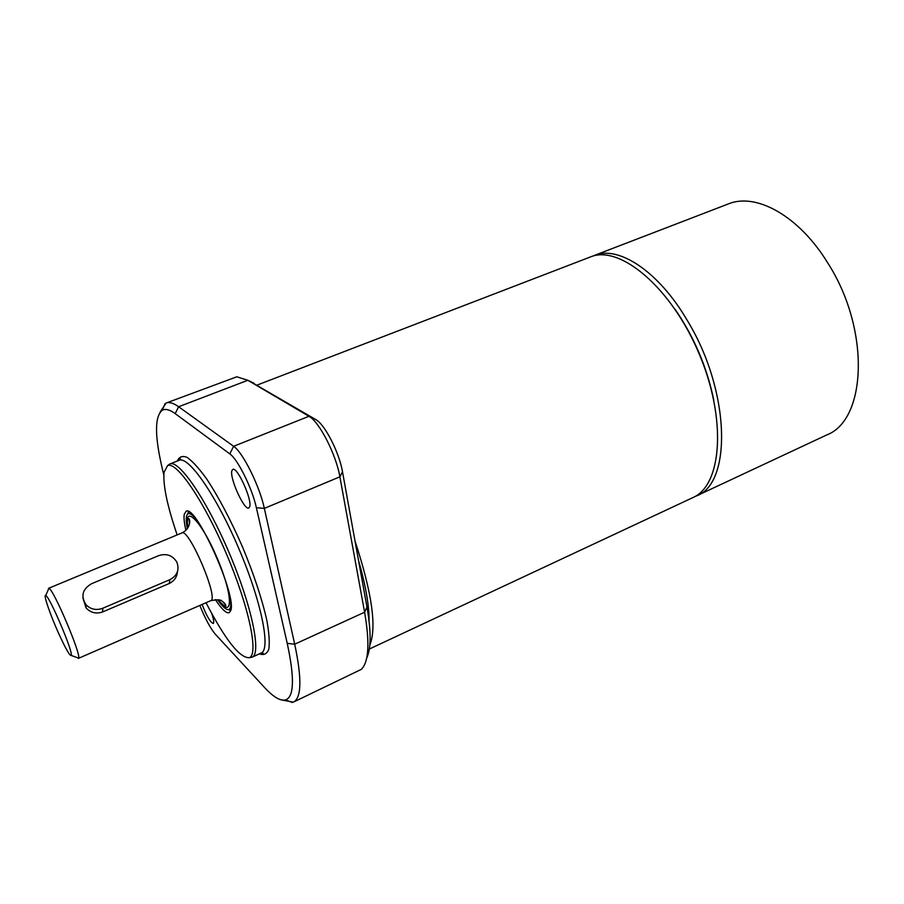 <?xml version="1.0" encoding="UTF-8"?>
<svg xmlns="http://www.w3.org/2000/svg" width="904" height="904" viewBox="0 0 904 904"><rect width="100%" height="100%" fill="white"/><g stroke="black" fill="none" stroke-linecap="round" stroke-linejoin="round"><path stroke-width="1.36" d="M675.141 309.36C694.136 337.045 707.018 367.34 713.81 400.223M358.549 560.503C365.713 585.509 369.227 605.669 369.069 620.98M185.908 530.32C184.224 523.02 183.67 517.687 184.258 514.319L186.043 511.336C195.513 503.381 237.729 597.284 230.633 610.799L228.622 609.59M187.885 513.867L188.371 511.574M189.06 518.828L189.501 523.744M222.633 601.589L225.864 605.307M250.148 657.536L252.069 657.185C261.674 653.852 251.854 605.996 229.164 552.83C206.587 499.618 178.902 459.368 169.839 463.978L168.257 465.131M163.816 474.916C154.686 438.508 154.143 416.959 162.212 410.28C165.342 408.495 169.669 409.614 175.195 413.625L229.808 453.898C237.707 459.108 252.227 488.397 256.374 507.709L287.235 643.365C294.704 678.169 294.128 697.018 285.483 699.911C280.33 701.176 273.336 697.029 264.499 687.447L215.389 634.292C210.429 628.427 205.242 618.799 199.829 605.431M231.887 470.724L232.791 469.402C237.198 466.317 252.521 500.24 249.662 506.816L248.815 507.946C244.351 510.839 229.379 477.866 231.887 470.724M211.83 613.726C213.389 618.392 213.977 621.455 213.604 622.946L213.22 623.477C210.349 622.415 206.643 616.076 202.089 604.448M177.15 534.919C167.251 505.89 162.889 485.019 164.053 472.306L167.568 465.639C176.416 460.814 203.942 500.906 226.463 553.982C249.097 607.013 258.906 654.643 249.301 657.671C239.854 658.281 225.424 639.976 206.01 602.742M230.633 610.799L229.164 612.686C226.271 613.545 221.683 609.183 215.401 599.612M366.651 658.157C371.16 648.767 371.25 631.715 366.956 606.991L342.503 471.809C339.316 452.576 324.705 424.145 315.756 419.546L249.244 380.957M166.087 403.048L236.803 376.798L247.843 380.279L308.953 416.292C319.191 421.546 336.164 454.588 339.881 476.826L364.606 612.223C369.883 642.947 368.798 661.988 361.329 669.367L293.382 702.125C301.563 698.001 302.004 678.701 294.704 644.202L264.341 508.387C259.64 486.069 242.78 452.158 233.605 446.293L178.619 406.743C173.444 403.06 169.263 401.839 166.087 403.048L160.076 412.167M282.647 700.148L293.382 702.125M257.143 385.07L590.335 256.985C619.443 244.419 670.791 286.749 698.781 352.955C727.098 419.038 722.002 485.38 692.769 497.652L369.307 649.049M355.08 541.293C372.03 592.979 376.934 627.591 369.792 645.14M592.301 256.307L594.211 255.493C618.404 245.074 658.745 271.2 687.707 321.146C730.421 391.466 732.025 483.482 696.521 495.889L694.611 496.703M594.211 255.493L728.195 203.988C755.846 192.303 798.921 215.672 827.815 263.041C870.597 329.576 866.699 420.202 826.527 435.039L696.521 495.889M177.444 571.757C176.913 577.159 174.167 581.08 169.229 583.509L102.615 611.951C96.219 614.155 90.705 612.799 86.061 607.906L82.919 598.041M102.615 611.951L102.762 608.256C96.31 610.584 90.739 609.432 86.061 604.787C80.558 596.199 82.377 589.193 91.507 583.747L158.607 555.666C166.472 553.18 172.528 555.305 176.777 562.005C179.67 569.656 177.399 575.532 169.941 579.634L169.229 583.509M102.762 608.256L169.941 579.634M48.251 589.747L48.861 588.334C53.076 588.12 81.654 655.264 78.58 658.157L77.134 657.626M58.749 633.625C50.285 614.969 43.053 593.951 45.72 595.533C49.268 595.555 73.653 652.857 71.224 655.434C69.868 656.101 65.709 648.835 58.749 633.625M187.354 528.659C185.636 519.89 185.908 514.907 188.156 513.732C189.829 513.088 192.349 514.726 195.727 518.659M230.61 600.618C231.096 605.782 230.531 608.731 228.904 609.488C226.497 610.302 222.734 607.047 217.593 599.725M177.613 460.904L179.467 458.283C180.698 458.362 180.574 459.04 179.094 460.317C188.45 455.582 216.384 495.663 238.905 548.773C261.55 601.827 271.019 649.671 261.109 653.072M259.403 653.852C263.866 655.49 267.019 653.92 268.838 649.14C269.765 642.473 269.098 632.879 266.827 620.359C262.047 599.036 253.967 574.628 242.588 547.123C230.656 519.856 218.666 497.11 206.62 478.871C199.162 468.554 192.71 461.424 187.264 457.481C182.552 455.469 179.241 456.656 177.32 461.017M366.956 606.991L364.606 612.223L294.704 644.202L287.235 643.365M342.503 471.809L339.881 476.826L264.341 508.387L256.374 507.709M315.756 419.546L308.953 416.292L233.605 446.293L229.808 453.898M254.171 383.319L247.843 380.279L178.619 406.743L175.195 413.625M48.545 588.323L181.885 532.953C188.846 527.721 219.31 599.295 210.711 600.685C217.322 599.386 221.13 599.578 222.124 601.273C224.599 602.776 225.774 604.392 225.638 606.109C224.034 606.087 221.695 604.019 218.61 599.906M187.84 527.947C183.162 502.85 201.106 520.116 217.107 557.971C233.288 595.736 233.288 620.641 218.452 599.872M252.069 657.185L261.132 653.061C263.166 653.061 263.731 653.445 262.849 654.191L259.674 653.716M179.094 460.317L169.839 463.978M249.301 657.671L251.967 657.231M167.568 465.639L169.737 464.023M162.212 410.28L165.104 403.523M285.483 699.911L292.354 702.51M86.061 607.906L86.061 604.787M71.224 655.434L78.58 658.157M45.72 595.533L48.861 588.334M78.377 658.394L210.711 600.685M187.93 527.8C187.105 522.399 187.241 519.28 188.326 518.444C190.767 518.636 190.778 528.896 181.885 532.953M228.904 609.488L231.074 608.539M188.156 513.732L190.337 512.839"/></g></svg>
